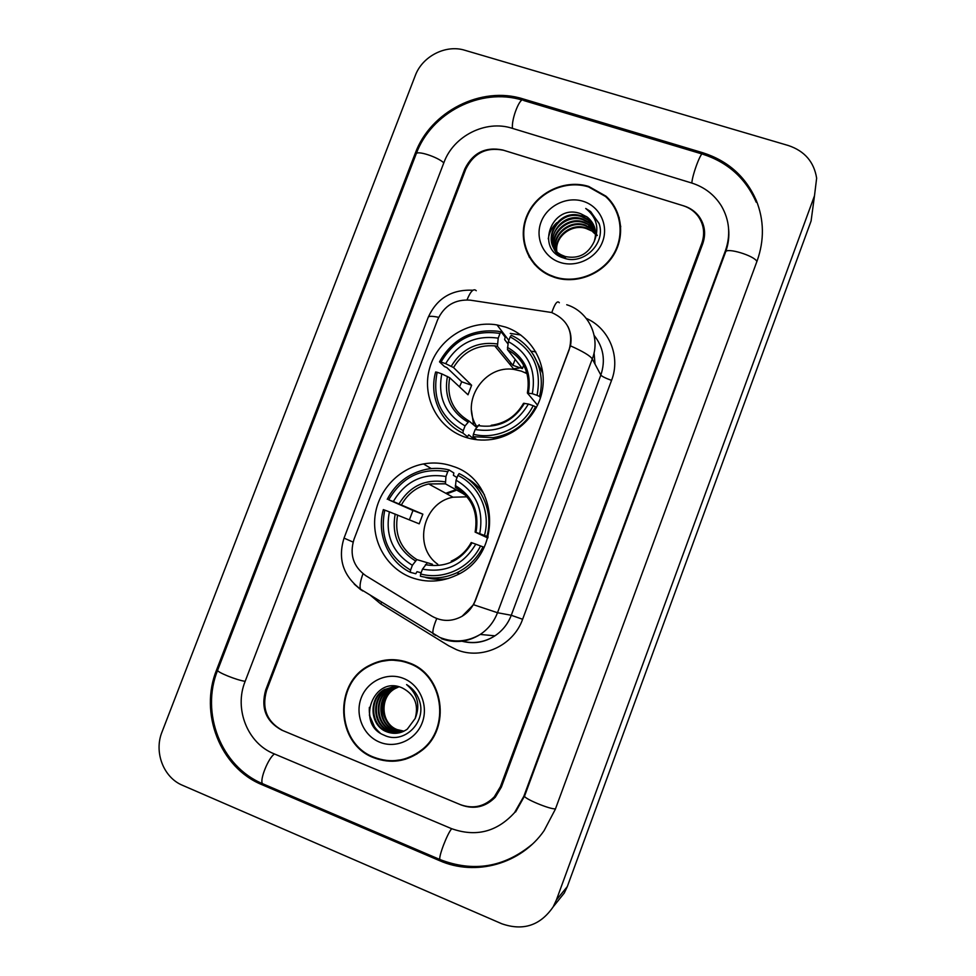 <?xml version="1.0" encoding="UTF-8"?>
<svg xmlns="http://www.w3.org/2000/svg" width="976" height="976" viewBox="0 0 976 976"><rect width="100%" height="100%" fill="white"/><g stroke="black" fill="none" stroke-linecap="round" stroke-linejoin="round"><path stroke-width="1.46" d="M452.974 466.357C443.385 462.953 433.551 462.148 423.474 463.942C398.367 468.517 377.834 490.843 374.967 516.609C371.99 542.375 387.179 568.276 411.03 577.389C426.158 582.904 441.213 582.221 456.17 575.352C502.567 555.551 499.822 480.656 452.974 466.357M481.327 489.232L480.131 489.11M441.237 579.244L442.152 580.025M505.58 327.094L497.04 324.935C468.419 319.921 438.078 339.221 429.855 367.427C421.315 395.548 436.675 427.122 464.137 436.797C473.092 439.944 482.351 440.823 491.928 439.432C517.902 435.613 539.862 412.982 542.863 386.862C545.999 360.754 529.858 335.183 505.58 327.094M518.988 368.159L513.51 368.757M473.421 438.602L473.702 439.285M551.586 312.503L470.359 300.169C455.084 299.083 444.178 305.61 437.626 319.75L353.983 539.374C349.384 554.551 353.3 566.641 365.756 575.657L431.892 616.161C441.847 621.773 451.925 621.81 462.099 616.271C468.224 612.55 472.591 607.304 475.214 600.533L569.106 349.92C573.766 332.291 567.922 319.823 551.586 312.503M524.624 372.429L526.784 372.625M520.769 335L510.265 333.414M500.42 786.668L701.793 243.341C705.136 233.459 703.867 224.37 697.974 216.05C694.168 211.084 689.215 207.632 683.102 205.692L503.628 150.28C486.341 146.803 473.702 153.134 465.723 169.275L266.594 690.422C261.531 708.515 266.899 721.886 282.698 730.524L460.269 804.602C473.189 809.25 484.523 806.676 494.271 796.867L500.42 786.668M273.866 753.716L451.351 828.575C475.788 837.323 496.857 832.003 514.547 812.63L523.831 796.306L725.412 250.747C730.829 235.045 729.536 220.173 721.52 206.131C714.517 194.81 704.526 187.087 691.557 182.963L512.022 128.246C485.706 119.658 453.511 135.969 443.97 162.443L245.074 681.565C233.984 708.844 247.453 743.212 273.866 753.716M501.774 923.76C523.148 931.189 540.289 925.553 553.185 906.838L556.393 899.982L814.484 195.81L816.644 178.169C814.021 161.906 804.639 151.048 788.486 145.57L464.869 50.276C445.788 44.225 422.279 56.327 415.264 75.628L162.016 731.963C153.793 752.093 163.431 777.506 182.524 785.314L501.774 923.76M556.82 902.312L564.287 893.028L567.312 886.574L811.093 220.979L813.228 205.167M439.444 860.6C475.666 876.729 521.147 863.98 544.108 830.625L555.332 809.263L757.181 260.714C764.428 240.12 764.11 219.966 756.217 200.263C745.725 176.619 727.925 160.772 702.805 152.744L523.173 98.942C481.241 85.51 430.392 111.508 415.203 153.427L216.611 669.841C198.994 713.017 220.015 767.697 262.056 784.728L439.444 860.6L440.64 859.832M728.828 233.776L728.73 232.874M588.748 186.453C565.202 179.011 537.142 192.101 527.235 214.927C517.048 237.644 527.174 265.411 549.659 275.488L554.514 277.379C575.523 284.333 601.094 274.976 613.196 255.7C625.421 236.497 622.176 210.609 605.937 196.164L588.748 186.453M526.125 249.185L529.37 257.359M409.359 662.96C395.719 657.873 382.433 658.69 369.477 665.388C333.255 682.944 335.659 743.736 373.698 757.705C390.851 764.147 406.858 761.756 421.742 750.544C451.583 728.194 443.714 674.892 409.359 662.96M393.047 659.654L381.372 661.399M606.169 196.896L611.318 201.922M567.934 326.521C570.911 332.523 571.753 338.965 570.472 345.846L475.422 600.582L473.482 604.705L462.099 616.271M461.233 805.005C474.177 809.665 485.523 807.067 495.283 797.233L501.383 787.071L702.769 243.646C706.112 233.801 704.855 224.724 698.999 216.416C695.193 211.414 690.215 207.937 684.078 205.985L502.713 149.987C485.426 146.51 472.799 152.842 464.808 168.982L265.692 690.044C260.629 708.149 265.997 721.508 281.796 730.146L461.233 805.005M393.84 760.731L405.662 759.182M619.26 217.843L615.649 209.755M620.736 226.774L618.76 217.941M554.697 276.916C575.498 283.796 600.813 274.512 612.782 255.419C624.884 236.399 621.627 210.755 605.523 196.481L588.577 186.916C565.275 179.56 537.52 192.492 527.699 215.062C517.609 237.534 527.589 265.008 549.817 275.012L554.697 276.916M556.527 251.21C554.039 236.265 571.497 222.406 586.271 227.957L592.676 231.385L595.592 234.155M556.808 251.491C554.661 236.643 571.96 223.223 586.552 228.677L592.676 231.385M555.466 250.027C551.538 234.789 569.594 219.112 585.161 225.041L591.602 228.494L595.567 232.556M555.722 250.332C552.16 235.155 570.069 219.942 585.441 225.773L591.871 229.226L595.58 232.947M554.527 248.782C549.085 233.301 567.666 215.794 584.026 222.089L590.504 225.566L595.409 230.97M554.746 249.1C549.695 233.679 568.154 216.623 584.307 222.833L590.504 225.566M562.42 257.53C540.167 246.025 559.089 209.986 582.879 219.1L589.406 222.589L595.153 229.421M553.88 247.794C547.268 232.166 566.214 213.305 583.172 219.856L589.675 223.345L595.226 229.811M594.177 241.572C597.263 231.763 594.994 223.614 587.369 217.136L580.83 213.768C551.928 202.496 534.592 249.49 563.457 257.932C583.099 265.789 606.047 243.634 599.179 223.748L590.602 211.511L585.722 208.474C596.739 217.282 599.557 228.311 594.177 241.572C588.15 254.199 578.536 259.201 565.311 256.554L561.468 254.956C538.606 243.695 557.528 206.827 581.708 216.062L588.284 219.588L594.774 227.908M565.629 257.249L561.798 255.651C538.984 244.415 557.857 207.595 582.001 216.831L588.565 220.344L594.872 228.286M596.69 234.521L597.3 235.533M580.83 213.768L587.43 217.294L594.408 226.774M583.16 201.3C566.727 196.042 547.072 205.79 541.058 222.077C534.787 238.29 543.644 257.213 560.151 262.434C576.548 267.9 596.543 258.164 602.582 241.67C608.878 225.249 599.679 206.326 583.16 201.3M595.592 234.435L592.883 231.959M588.674 225.785L592.298 227.127M529.785 257.066L534.653 264.545M585.722 208.474L590.639 211.621L599.069 223.443M548.244 238.827C549.268 232.508 552.111 227.127 556.771 222.699M574.522 214.879L586.332 216.489M405.455 758.694L416.911 753.997M373.881 757.217C390.839 763.586 406.675 761.231 421.388 750.154C450.961 728.047 443.189 675.27 409.176 663.448C395.658 658.41 382.494 659.215 369.66 665.876C333.841 683.273 336.256 743.407 373.881 757.217M401.221 731.646L398.184 730.768C384.056 723.362 379.688 711.821 385.069 696.132M403.698 731.317L396.537 729.719C380.042 723.68 378.798 697.023 394.45 688.678L398.708 686.714M403.979 731.17L397.147 729.597C380.677 723.57 379.432 696.962 395.06 688.629L398.977 686.787M402.539 731.817L394.084 730.207C377.48 724.119 376.236 697.279 391.998 688.873L397.671 686.482M402.832 731.695L394.694 730.085C378.127 724.009 376.87 697.218 392.62 688.824L397.927 686.531M401.356 732.256L391.596 730.695C374.882 724.57 373.637 697.535 389.509 689.08L396.756 686.311M401.648 732.159L392.218 730.573C375.54 724.46 374.284 697.474 390.132 689.032L396.976 686.348M400.148 732.622L389.058 731.195C372.246 725.022 371.002 697.803 386.984 689.288L395.597 686.287M400.453 732.537L389.692 731.061C372.905 724.912 371.661 697.73 387.618 689.227L395.914 686.274M415.19 718.446C418.899 704.587 414.617 694.424 402.356 687.982C373.576 674.562 355.374 723.887 383.873 735.074C403.198 744.969 426.353 723.094 419.741 701.707C417.472 694.204 413.08 688.495 406.589 684.591C417.655 694.07 420.522 705.355 415.19 718.446L407.334 729.121C400.733 733.659 393.792 734.513 386.496 731.695C369.575 725.485 368.33 698.072 384.422 689.495L396.622 686.287M399.221 732.854L387.143 731.573C370.246 725.363 369.001 697.999 385.069 689.434L394.67 686.323M403.539 678.442C387.252 671.793 367.501 680.931 361.218 697.901C354.691 714.786 363.206 735.514 379.554 742.126C395.817 748.995 415.91 739.893 422.218 722.691C428.769 705.599 419.912 684.835 403.539 678.442M405.064 661.496L392.974 660.166M380.018 732.854C372.198 726.022 368.66 717.519 369.392 707.332M375.187 728.377L369.343 715.005M527.089 373.686L521.367 371.136L514.071 369.453C484.145 364.402 459.708 402.246 477.044 426.841M474.434 439.407L468.687 434.845L467.541 436.711L462.917 433.088L463.258 430.672C440.725 417.667 432.026 398.196 437.163 372.271L441.799 373.881C437.443 396.89 445.19 414.227 465.064 425.902L469.151 421.132L476.63 427.439M459.513 386.874L461.709 381.799L446.886 367.61L444.458 366.549L439.505 361.828L441.042 362.072C454.487 339.099 474.141 329.546 500.005 333.438L498.211 338.172C475.263 334.902 457.756 343.406 445.666 363.67L453.535 367.549L471.615 385.252L468.004 394.792L449.692 377.7L441.799 373.881M537.056 395.329L539.447 396.451C546.279 372.088 533.701 345.138 511.29 335.305L510.155 336.879C533.006 349.469 541.973 368.952 537.056 395.329L532.286 393.682C536.458 370.319 528.48 352.958 508.362 341.624L507.447 349.603L522.404 368.599L512.9 365.341L497.431 346.285L498.211 338.172M500.005 333.438L501.164 331.877L505.153 337.098L504.653 339.611L507.984 343.93M473.031 436.699L493.087 437.675C512.193 434.418 526.357 424.133 535.568 406.809L533.164 405.699C522.648 427.586 496.235 440.115 473.384 434.283L473.031 436.699L476.813 439.725M536.349 407.724L535.568 406.809M437.163 372.271L435.638 372.002C428.781 395.902 440.627 422.791 462.917 433.088M501.164 331.877L497.833 331.242C472.006 328.741 452.571 338.94 439.505 361.828M473.384 434.283L475.19 429.501C498.321 433.124 516.06 424.633 528.394 404.04L533.164 405.699M465.064 425.902L463.258 430.672M445.666 363.67L441.042 362.072M528.394 404.04L523.526 403.308C516.17 416.044 505.385 423.364 491.184 425.292M479.228 424.694L475.19 429.501M511.607 363.743L509.509 363.889M542.876 373.369L533.286 354.556M539.447 396.451L540.509 397.769M508.362 341.624L510.155 336.879M537.605 405.211L527.467 393.169L532.286 393.682M515.145 359.388L512.9 365.341M522.404 368.599L523.685 365.195M471.615 385.252L461.709 381.799M473.043 439.163L472.396 437.785M473.567 424.853L471.506 410.506M466.967 496.821L453.023 497.211C422.876 502.555 412.702 546.889 437.821 564.299M421.12 572.766L417.008 571.68L415.788 573.742L410.298 572.339L410.567 570.106C388.106 556.454 379.518 536.458 384.788 510.131L389.4 511.851C384.934 535.226 392.596 553.026 412.384 565.275L416.837 559.59L432.453 564.25M409.395 519.818L412.97 510.485L388.704 499.81C402.246 476.654 421.925 467.284 447.752 471.713L445.934 476.508C423.023 472.762 405.491 481.095 393.316 501.53L422.852 514.169L419.204 523.819L389.4 511.851M465.162 494.82L445.459 483.852L445.934 476.508M482.852 491.782L482.083 491.489M447.752 471.713L448.997 469.92L453.852 472.957L453.401 475.324L457.049 477.581M425.731 577.548C433.161 579.5 440.701 579.805 448.362 578.451M420.388 576.194C432.746 579.354 444.849 578.243 456.695 572.839C468.321 567.215 477.093 558.565 483.01 546.877L480.534 545.938C469.92 568.044 443.47 580.33 420.668 573.973L420.388 576.194M484.194 547.377L483.01 546.877M384.788 510.131L383.336 509.606C376.37 533.823 388.07 561.444 410.298 572.339M448.997 469.92C441.494 468.077 433.93 467.87 426.292 469.322C408.773 473.165 395.756 483.169 387.252 499.309M420.668 573.973L422.498 569.13C445.593 573.241 463.356 564.921 475.776 544.157L480.534 545.938M412.384 565.275L410.567 570.106M393.316 501.53L388.704 499.81M475.776 544.157L471.213 542.522C466.54 551.025 459.879 557.223 451.254 561.102M426.89 563.408L422.498 569.13M455.768 489.769L445.776 493.283M484.438 494.808C479.789 487.756 473.836 482.168 466.577 478.033M486.939 536.397C493.893 511.692 481.449 484.023 459.11 473.592L457.866 475.397C479.155 485.45 491.001 511.839 484.474 535.446L488.134 536.959M484.474 535.446L479.716 533.677C483.998 509.936 476.105 492.111 456.06 480.192L457.866 475.397M487.854 537.971L475.239 532.164L479.716 533.677M456.06 480.192L455.353 487.329L457.915 488.927M464.43 493.978L464.198 494.6M422.852 514.169L412.97 510.485M441.823 580.098L440.749 579.256M555.49 808.823C550.513 809.751 522.672 798.1 524.624 795.916L515.584 811.959M440.627 859.819L439.908 859.514C438.358 856.928 447.423 833.272 451.705 828.722M262.056 784.728L263.886 784.253L262.556 783.691C259.274 780.422 268.437 757.608 274.488 753.984M532.14 844.338C504.141 867.42 473.384 872.483 439.908 859.514L262.556 783.691C220.93 766.38 200.312 712.834 217.672 670.158C215.989 671.793 236.961 680.321 245.159 681.321M217.672 670.158L416.166 153.94C416.593 150.109 437.699 156.916 443.812 162.87M702.061 153.988L523.722 100.528C520.586 95.428 511.058 119.096 512.51 128.393M756.205 202.215C745.762 178.413 727.986 162.419 702.879 154.232C701.793 149.621 692.387 174.118 691.825 183.049M756.888 261.495C754.497 255.688 726.254 247.172 725.583 252.015L524.624 795.916M567.312 886.574L556.393 899.982M811.093 220.979L814.484 195.81M217.807 669.829L216.611 669.841M415.935 154.525L415.203 153.427M523.844 100.565L523.173 98.942M702.952 154.257L702.805 152.744M524.673 795.794L523.831 796.306M725.51 252.235L725.412 250.747M535.836 351.909L530.956 351.165M595.006 364.085L594.067 352.812M586.271 318.396C609.134 328.253 620.882 356.618 611.562 380.372L522.611 619.272L511.265 615.27L600.838 375.065C605.706 360.449 603.485 347.236 594.164 335.451M522.611 619.272C513.388 645.746 481.656 660.227 456.536 649.699L448.594 645.734L380.725 603.912L370.172 595.116M462.319 641.171C473.86 644.026 484.73 642.245 494.942 635.815C502.518 630.74 507.959 623.884 511.265 615.27L497.492 612.721C493.99 621.834 488.232 629.081 480.229 634.449C467.821 642.147 454.865 643.538 441.359 638.658M559.321 302.755C557.406 300.205 554.905 303.487 551.794 312.576M473.482 604.705L497.492 612.721L592.273 358.948C590.26 355.813 582.989 351.445 570.472 345.846M353.092 542.083L344.04 538.118L428.232 317.298C428.732 315.98 432.209 315.992 438.663 317.322M362.999 573.729C360.254 581.196 359.436 586.344 360.547 589.199L362.621 590.956M360.888 589.833L354.227 584.112M476.251 290.726C473.641 288.127 470.566 291.177 467.028 299.876M436.748 618.552C433.612 626.092 432.38 631.191 433.039 633.827L435.589 635.364M566.739 304.744C588.552 311.405 600.887 337.257 592.273 358.948L600.838 375.065C602.07 376.492 605.645 378.261 611.562 380.372M381.677 602.204L380.725 603.912M449.692 377.7C446.374 396.72 452.815 411.177 469.029 421.059M497.431 346.285L494.734 345.858C476.752 344.65 463.014 351.872 453.535 367.549M477.923 425.585C498.065 428.513 513.596 421.083 524.49 403.295M447.411 376.443C443.836 396.5 450.644 411.689 467.821 422.01M497.321 343.942C477.325 341.283 461.965 348.725 451.266 366.268M528.37 392.986C531.798 372.649 524.82 357.448 507.435 347.383M527.296 374.467C524.234 363.316 517.646 355.057 507.52 349.713M397.61 514.999C394.194 534.384 400.611 549.244 416.837 559.59M445.459 483.852L428.623 483.95C416.691 486.914 407.651 493.832 401.502 504.726M425.426 564.689C445.544 568.032 461.099 560.736 472.079 542.815M395.182 514.059C391.522 534.433 398.245 550.037 415.361 560.858M445.215 481.851C425.243 478.789 409.871 486.085 399.099 503.762M475.995 532.371C479.509 511.717 472.616 496.101 455.304 485.536M472.384 505.263C468.602 497.504 462.978 491.599 455.524 487.536M455.694 490.513L446.801 493.832M431.294 468.602L423.474 463.942M508.813 340.404L497.04 324.935M728.633 229.14C729.34 236.887 728.328 244.5 725.583 252.015M416.166 153.94C431.111 112.74 480.558 87.206 522.245 100.089M564.287 893.028L553.185 906.838M370.612 665.376L369.477 665.388M461.929 641.22C473.653 644.233 484.657 642.428 494.942 635.815L480.229 634.449C467.211 641.964 453.718 642.94 439.737 637.401L360.547 589.199C343.113 575.864 337.611 558.845 344.04 538.118M428.269 317.188C436.955 298.229 451.851 289.25 472.982 290.238M591.871 229.226L591.602 228.494M589.675 223.345L589.406 222.589M588.565 220.344L588.284 219.588M550.196 275.732L549.817 275.012M422.608 749.824L421.388 750.154M395.06 688.629L394.45 688.678M392.62 688.824L391.998 688.873M390.132 689.032L389.509 689.08M387.618 689.227L386.984 689.288M385.069 689.434L384.422 689.495M514.071 369.453L494.734 345.858L497.418 346.26M494.588 438.968L493.087 437.675M507.447 349.603C523.905 359.058 530.554 373.527 527.394 392.999M453.023 497.211L428.623 483.95L445.337 483.73M459.452 573.656L456.695 572.839M455.353 487.329C471.823 497.357 478.411 512.278 475.129 532.103"/></g></svg>
